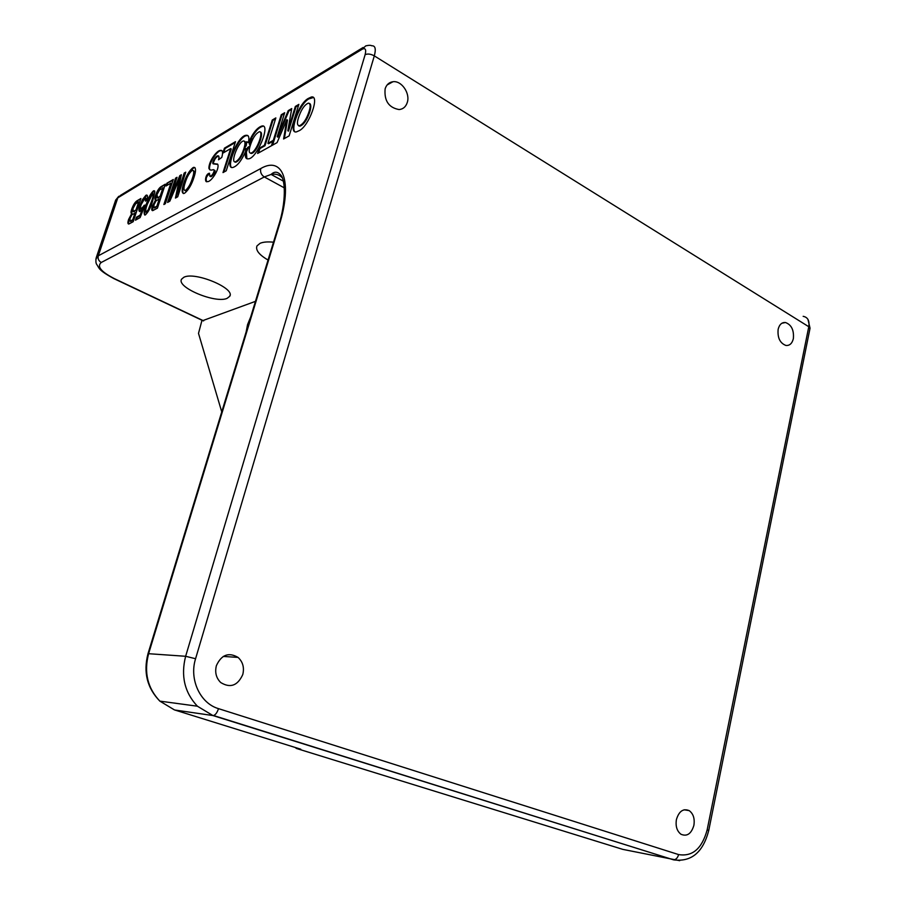 <?xml version="1.0" encoding="UTF-8"?>
<svg xmlns="http://www.w3.org/2000/svg" width="906" height="906" viewBox="0 0 906 906"><rect width="100%" height="100%" fill="white"/><g stroke="black" fill="none" stroke-linecap="round" stroke-linejoin="round"><path stroke-width="1.36" d="M298.595 125.809L299.852 126.172C303.431 124.881 306.534 120.702 309.15 113.624C311.166 108.12 311.336 104.734 309.671 103.477M308.482 113.239C310.713 107.089 310.713 103.726 308.47 103.114C304.88 104.496 301.789 108.697 299.184 115.73C296.862 121.891 296.862 125.255 299.184 125.787C302.763 124.496 305.866 120.317 308.482 113.239M308.131 98.516C298.04 104.122 287.814 133.862 296.398 131.902L299.433 130.577C309.501 125.368 320.078 94.802 311.381 96.999L308.131 98.516M313.623 97.474L308.799 98.913C300.033 103.816 290.645 127.61 294.846 131.8M793.362 338.629C794.098 330.09 791.448 324.722 785.434 322.502C781.787 322.276 779.364 324.552 778.141 329.32C777.393 337.802 779.998 343.193 785.955 345.469C789.67 345.752 792.138 343.476 793.362 338.629M693.883 825.377C694.902 818.662 693.339 813.747 689.206 810.632C683.26 808.209 679.002 811.176 676.42 819.534C675.4 826.181 676.918 831.085 680.972 834.256C687.008 836.793 691.312 833.826 693.883 825.377M242.785 674.517C244.439 667.575 242.853 661.867 238.052 657.405C228.618 651.969 221.404 654.732 216.375 665.683C214.733 672.411 216.172 678.028 220.702 682.524C230.317 688.39 237.678 685.729 242.785 674.517M407.304 102.389C410.339 93.25 401.471 80.407 392.955 81.733C389.104 82.276 386.5 84.643 385.129 88.822C384.076 100.77 388.742 107.689 399.127 109.569C403.181 109.128 405.899 106.738 407.304 102.389M273.499 242.208C267.678 241.596 263.193 241.97 260.045 243.329L256.964 245.934C255.424 250.124 259.116 254.835 268.063 260.033M227.134 298.334L229.728 296.285C235.628 288.357 194.847 271.302 183.839 277.27L181.562 279.195C176.206 287.372 215.696 303.804 227.134 298.334M250.758 316.772L247.553 324.62L246.149 331.868M235.481 141.664L224.439 148.165L222.842 153.171L230.634 148.618L223.001 172.582L226.228 170.792L235.481 141.664M275.843 117.916L272.264 120.022L264.348 145.368L259.263 148.233L257.621 153.465L271.449 145.753L273.102 140.441L267.904 143.363L275.843 117.916M298.855 104.371L295.333 106.444L287.825 130.758L291.732 108.561L288.233 110.623L277.213 136.749L284.677 112.718L281.29 114.711L271.675 145.628L277.077 142.616L286.828 119.717L283.589 138.98L289.139 135.877L298.855 104.371M218.516 159.773L221.766 157.44L222.219 155.639C222.989 151.778 222.446 150.045 220.566 150.419C217.157 149.977 208.776 161.008 208.89 168.301C209.558 169.92 210.792 170.441 212.593 169.864C216.092 168.335 212.751 176.115 209.943 176.262L209.456 173.25C205.424 173.556 204.144 183.25 207.451 181.574C210.69 182.468 219.694 169.467 217.802 164.405L213.59 163.918C210.815 164.043 215.821 155.447 217.87 155.798C219.037 155.707 219.252 157.032 218.516 159.773M243.646 149.388L246.262 145.606L246.76 141.664L248.403 142.706C249.478 137.452 248.754 134.983 246.217 135.311C238.018 135.005 223.975 169.162 232.616 167.531C236.908 166.455 241.211 161.177 245.526 151.721L245.922 148.505L243.555 149.694C241.177 156.511 238.369 160.589 235.107 161.902C230.396 162.389 238.459 141.449 243.589 140.94C245.435 141.336 245.447 144.156 243.646 149.388M249.331 143.952L250.249 145.685C252.57 138.199 255.628 133.544 259.41 131.721C264.212 131.302 256.149 152.684 250.736 153.091C248.89 152.944 248.697 150.555 250.181 145.934L247.689 147.429L245.741 151.574C244.767 156.727 245.583 159.15 248.176 158.844C256.568 159.365 271.075 124.156 262.106 125.968C257.451 127.282 252.921 132.831 248.527 142.627L251.845 138.607L249.331 143.952L250.418 145.153M184.19 173.091L185.73 172.185L177.723 196.783L175.436 198.063L179.388 178.89L169.818 201.2L167.576 202.457L175.526 178.176L177.032 177.293L170.305 197.859L179.807 175.662L181.381 174.745L177.429 193.85L184.19 173.091L185.458 173.012M161.483 186.421L165.3 184.178L157.429 208.142L152.729 210.622C151.529 210.668 151.427 209.093 152.423 205.9L155.628 199.92C154.677 199.694 154.654 198.176 155.549 195.368C157.293 190.588 159.263 187.61 161.483 186.421L165.039 184.983M145.9 195.322L146.534 195.062C147.701 195.118 147.791 196.795 146.806 200.101L145.458 201.121L145.005 198.018L141.189 204.597C140.294 207.18 140.249 208.539 141.076 208.674L145.073 204.983L140.124 217.576L135.458 220.192L136.455 217.191L140.09 215.141L142.593 208.799L139.83 211.562C138.607 211.302 138.629 209.275 139.898 205.492L142.457 199.614L145.9 195.322L147.259 195.334M137.338 200.588L140.894 198.505L133.182 221.698L128.822 224.02C127.701 224.042 127.633 222.502 128.618 219.399L131.687 213.635C130.815 213.397 130.815 211.913 131.698 209.184C133.386 204.563 135.266 201.698 137.338 200.588L140.645 199.275M154.858 191.891L152.661 200.996C150.917 207.168 148.505 211.778 145.447 214.847L144.915 215.062C143.59 213.907 144.02 210.452 146.183 204.711C147.905 198.629 150.294 194.043 153.341 190.951L154.858 191.891M166.908 183.227L173.273 179.501L165.345 203.703L163.873 204.53L170.872 183.148L166.002 185.99L166.908 183.227L173.012 180.305M192.933 167.712L193.884 167.304C196.002 167.701 196.058 170.974 194.054 177.123C191.676 184.665 188.55 190.011 184.665 193.159L183.816 193.499C181.619 193.08 181.608 189.66 183.759 183.261C186.092 176.013 189.15 170.838 192.933 167.712L194.96 167.621M295.118 747.439L296.489 748.469L300.316 749.058M679.715 860.677L622.807 849.375L296.489 748.469M201.993 320.248L198.505 333.374L221.744 411.868M255.458 301.358L202.763 320.622M128.663 224.031L128.618 219.399M129.184 219.682L132.253 213.918L131.687 213.635M131.88 213.725L131.698 209.184M132.265 209.467C133.952 204.847 135.832 201.993 137.905 200.883M133.171 211.517L136.568 210.249L139.23 202.253L138.652 201.959L135.606 203.827L133.012 208.448L133.114 211.494L135.991 209.966L138.652 201.959M130.158 221.268L133.307 220.067L135.674 212.921L132.004 214.631L130.045 218.357L130 221.189L132.729 219.773L135.107 212.638M133.307 220.067L132.729 219.773M136.568 210.249L135.991 209.966M134.53 211.415L133.952 211.132M146.262 200.509L145.832 198.097M142.095 208.776L144.507 205.696L143.929 205.402M136.285 219.728L137.032 217.485L136.455 217.191M137.032 217.485L140.679 215.435L140.09 215.141M140.679 215.435L143.171 209.082L142.593 208.799M139.739 211.574L140.475 205.787L139.898 205.492M140.475 205.787L143.023 199.909L142.457 199.614M143.023 199.909L146.478 195.617M144.779 215.073C144.473 212.785 145.141 209.422 146.761 205.005L146.183 204.711M146.761 205.005C148.482 198.924 150.872 194.337 153.918 191.257L153.341 190.951M153.918 191.257L154.643 190.985M146.24 212.298L148.844 210.011L151.959 202.038C153.612 197.78 154.065 195.05 153.307 193.85L153.137 193.759M148.267 209.705L151.381 201.744C153.023 197.485 153.476 194.756 152.729 193.544L147.44 203.997C145.787 208.255 145.334 210.996 146.081 212.219L148.267 209.705L148.844 210.011M151.959 202.038L151.381 201.744M146.942 212.4L146.364 212.106M152.525 210.645L153.012 206.206L152.423 205.9M153.012 206.206L156.217 200.215L155.628 199.92M155.753 199.977L156.138 195.662L155.549 195.368M156.138 195.662C157.871 190.894 159.852 187.916 162.072 186.715M158.629 197.599L160.815 196.342L163.533 188.086L159.671 189.784L156.965 194.586L157.712 197.995L160.226 196.047L162.944 187.78M154.088 207.768L157.474 206.477L159.909 199.105L159.32 198.799L156.002 200.928L153.952 204.801L153.941 207.701L156.885 206.183L159.32 198.799M157.474 206.477L156.885 206.183M160.815 196.342L160.226 196.047M157.712 197.995L157.123 197.689L158.04 197.293M164.722 204.054L171.472 183.454L170.872 183.148M166.863 185.492L167.497 183.533M176.183 197.644L179.988 179.207L179.388 178.89M168.437 201.981L176.115 178.493L175.526 178.176M176.115 178.493L176.761 178.108M179.807 175.662L180.396 175.979L170.906 198.165L170.305 197.859M180.396 175.979L181.223 175.492M184.79 173.408L178.029 194.156L177.429 193.85M183.318 193.522C182.344 191.778 182.695 188.459 184.36 183.578L183.759 183.261M184.36 183.578C186.693 176.33 189.75 171.155 193.533 168.029M184.835 190.532L186.194 190.6C189.139 188.018 191.438 183.929 193.08 178.312C194.609 173.884 194.722 171.302 193.431 170.6M185.594 190.283C188.539 187.701 190.826 183.601 192.48 177.995C194.077 173.306 194.133 170.747 192.627 170.294L192.015 170.554C189.173 173.069 186.942 177.021 185.3 182.4C183.601 187.282 183.51 189.988 185.039 190.509L186.194 190.6M193.08 178.312L192.48 177.995M251.845 138.607L252.48 138.958L249.965 144.303M249.92 146.829L248.335 147.791L246.375 151.925L245.741 151.574M246.375 151.925L246.885 158.765M262.106 125.968L262.751 126.33C258.686 127.316 254.507 132.072 250.192 140.611M248.335 147.791L247.689 147.429M260.464 132.049C264.359 133.069 256.613 153.023 251.381 153.454L250.294 153.125M245.832 149.218L243.555 149.694M244.19 150.045C241.823 156.863 239.003 160.928 235.741 162.242L234.711 161.925M244.609 141.257C245.866 141.778 245.979 143.85 244.96 147.485M248.04 135.719L246.851 135.662C239.694 135.481 227.055 162.74 231.404 167.463M246.76 141.664L248.414 142.661M222.072 150.747L221.177 150.758C217.553 149.479 207.383 165.028 209.92 169.886M214.394 170.192C216.84 170.453 211.879 177.463 210.566 176.602L209.864 176.285M209.286 174.099C206.398 176.16 205.515 178.663 206.636 181.608M217.531 164.077L213.182 163.624C214.36 159.343 216.126 156.851 218.493 156.138M218.754 156.104L219.354 159.173M286.828 119.717L287.485 120.09L284.382 138.539M284.393 113.635L281.936 115.085L272.604 145.107M281.936 115.085L281.29 114.711M291.585 109.411L288.889 110.996L277.87 137.123L277.213 136.749M288.889 110.996L288.233 110.623M298.561 105.311L295.99 106.829L288.482 131.132L287.825 130.758M295.99 106.829L295.333 106.444M272.819 141.325L268.561 143.726L267.904 143.363M275.549 118.833L272.91 120.385L264.994 145.73L259.909 148.595L258.538 152.955M259.909 148.595L259.263 148.233M264.994 145.73L264.348 145.368M272.91 120.385L272.264 120.022M230.634 148.618L231.268 148.958L223.907 172.083M235.209 142.548L225.062 148.505L223.737 152.638M225.062 148.505L224.439 148.165M363.091 47.497L120.702 195.22L117.814 197.836L98.29 255.82L260.769 168.539C282.729 155.685 292.978 181.325 279.252 225.198L148.607 653.702L185.639 656.284L365.118 54.688C366.375 49.524 365.424 47.701 362.241 49.196L117.814 197.836L115.334 201.075M707.167 829.817L808.786 326.726L374.314 55.878L195.571 658.73C189.003 679.341 200.158 703.373 218.482 708.639L678.583 854.573C692.501 856.861 702.037 848.605 707.167 829.817L708.718 830.587C702.999 852.41 691.301 862.172 673.634 859.862L212.91 715.547L174.824 710.021L300.758 749.194M284.405 187.904L264.303 176.953L101.268 262.468C96.648 266.375 101.008 271.755 114.349 278.618L203.657 320.837M282.332 177.882C279.478 174.699 275.741 173.556 271.109 174.439L264.303 176.953C261.211 174.881 260.045 172.072 260.769 168.539M95.843 259.195L98.29 255.82C97.644 258.686 98.629 260.905 101.268 262.468M147.95 653.849L148.607 653.702C143.782 672.32 147.531 688.13 159.852 701.131L197.395 706.204L212.91 715.547L197.395 706.204C184.586 692.546 180.668 675.899 185.639 656.284L195.571 658.73M278.357 226.262L147.984 653.747C143.182 672.297 147.134 688.096 159.852 701.131L174.416 709.896M708.741 830.474L809.93 328.787L808.786 326.726C809.67 320.701 807.801 317.236 803.158 316.33M362.241 49.196L365.73 45.889C368.787 45.164 370.792 45.13 371.732 45.787C375.288 45.538 376.149 48.901 374.314 55.878C370.769 53.941 367.7 53.545 365.118 54.688M218.482 708.639C217.214 712.535 215.56 714.823 213.522 715.525L673.634 859.862C676.08 859.556 677.733 857.789 678.583 854.573M283.408 181.166L271.109 174.439C274.416 171.268 277.644 171.483 280.792 175.107C285.299 179.66 286.432 201.766 278.482 225.843L279.252 225.198M114.349 278.618L113.556 278.459M131.551 221.053L130.974 220.77M155.594 207.531L155.005 207.236M179.286 182.502L178.697 182.197M781.867 323.249L785.434 322.502M684.132 809.783L689.206 810.632M223.261 656.42L238.052 657.405M387.089 84.983L392.955 81.733M230.033 295.288L229.728 296.285M118.754 196.296L115.662 200.09L96.206 257.802C95.64 261.222 95.866 263.499 96.863 264.631C99.422 268.289 98.086 270.056 114.077 278.708L203.363 320.905M807.959 319.41L810.043 328.199M130 221.189L130.577 221.472M133.114 211.494L133.692 211.778M146.534 195.062L147.112 195.356M141.076 208.674L141.653 208.958M153.952 190.702L154.53 190.996M146.081 212.219L146.67 212.514M153.941 207.701L154.53 207.995M193.884 167.304L194.496 167.633M185.039 190.509L185.651 190.826M251.381 153.454L250.736 153.091M235.741 162.242L235.107 161.902M246.851 135.662L246.217 135.311M221.177 150.758L220.566 150.419M210.566 176.602L209.943 176.262M311.381 96.999L312.049 97.395M299.852 126.172L299.184 125.787"/></g></svg>
